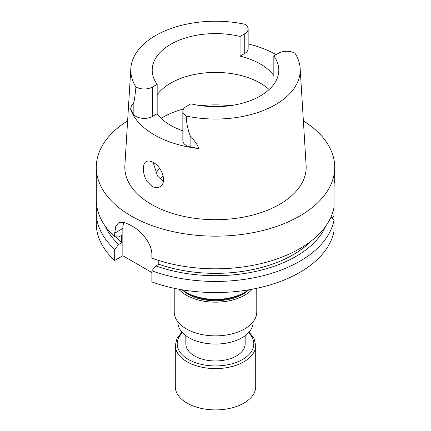 <?xml version="1.0" encoding="UTF-8"?>
<svg xmlns="http://www.w3.org/2000/svg" width="431" height="431" viewBox="0 0 431 431"><rect width="100%" height="100%" fill="white"/><g stroke="black" fill="none" stroke-linecap="round" stroke-linejoin="round"><path stroke-width="0.65" d="M185.836 335.679L185.836 343.83A29.664 17.127 0 0 0 194.526 355.941A29.664 17.127 0 0 0 226.851 359.653A29.664 17.127 0 0 0 245.164 343.83L245.164 335.679M248.779 289.821A38.768 22.385 180 0 1 182.221 289.821M159.524 168.451L159.589 168.376A63.298 36.543 0 0 0 155.871 173.246M157.164 94.772A63.298 36.543 180 0 1 210.398 72.527A63.298 36.543 180 0 1 269.127 89.54M240.062 56.127L240.062 36.452L244.743 33.747A11.642 6.724 180 0 0 248.154 28.996A11.642 6.724 180 0 0 244.711 24.222A84.713 48.908 180 0 0 130.841 68.4L124.877 165.482A90.677 52.356 180 0 0 151.378 204.359A90.677 52.356 180 0 0 251.682 215.344A90.677 52.356 180 0 0 306.123 165.482L300.159 68.4A84.713 48.908 180 0 1 186.289 116.041A11.642 6.724 180 0 1 182.846 111.268A11.642 6.724 180 0 1 186.257 106.516L190.938 103.812A63.298 36.543 0 0 0 278.798 70.129A63.298 36.543 0 0 0 273.836 55.949L273.836 75.624A63.298 36.543 0 0 0 240.062 56.127L244.743 53.422L244.743 33.747M157.164 84.309L157.164 113.725L152.482 116.429L152.482 87.014L157.164 84.309A63.298 36.543 0 0 1 152.202 70.129A63.298 36.543 0 0 1 240.062 36.452M273.836 55.949L278.518 53.245A11.642 6.724 0 0 1 295.019 53.266A84.713 48.908 180 0 1 300.159 68.4M157.164 113.725A63.298 36.543 0 0 0 182.846 130.852M163.457 181.085L162.298 180.503L157.579 176.074L153.129 162.406M262.307 94.734L259.877 96.188M147.472 181.904L152.143 186.386C154.939 187.911 157.509 188.04 159.853 186.774L160.057 186.65C167.557 182.706 161.921 166.77 153.156 162.422C150.392 160.86 148.092 160.574 146.26 161.56C142.004 163.688 142.419 174.749 147.472 181.904M248.154 43.919A85.92 49.608 180 0 1 276.104 54.64M248.154 28.996L248.154 48.671A11.642 6.724 180 0 1 244.743 53.422M152.482 87.014A11.642 6.724 0 0 1 135.98 86.992A84.713 48.908 180 0 1 130.841 68.4M135.98 86.992C135.162 92.88 134.774 100.579 133.174 104.054C131.956 104.356 131.099 106.069 130.609 109.199L133.174 113.752A11.642 6.724 0 0 0 152.482 116.429M182.846 111.268L182.846 140.684A11.642 6.724 180 0 0 190.89 147.073L198.783 148.555A86.518 49.953 180 0 1 154.32 134.865A86.518 49.953 180 0 1 130.609 109.199M198.783 148.555C197.274 144.272 194.64 140.544 190.89 137.376C187.948 130.431 186.413 123.32 186.289 116.041M303.381 120.836A119.209 68.825 180 0 1 334.709 167.336A119.209 68.825 180 0 1 261.121 230.924A119.209 68.825 180 0 1 131.207 216.001A119.209 68.825 180 0 1 96.291 167.336A119.209 68.825 180 0 1 127.619 120.836M334.709 167.336L334.709 180.309L334.025 184.339L334.025 207.343A119.209 68.825 180 0 1 151.874 258.185L151.874 254.662C152.046 244.237 142.203 231.614 132.947 226.631A119.209 68.825 180 0 1 131.207 225.645A119.209 68.825 180 0 1 129.505 224.643L123.417 222.186L118.67 222.827L115.707 226.636L114.689 233.193L114.689 236.716A119.209 68.825 180 0 1 96.291 199.984L96.291 167.336M311.004 241.171A109.689 63.33 0 0 1 158.791 264.23L155.866 265.922L151.874 270.813A119.209 68.825 0 0 0 334.025 219.972L331.105 216.782M155.866 265.922A113.714 65.652 0 0 0 325.691 226.243M158.791 264.23L158.791 260.523M334.025 188.509L334.16 183.746M105.309 226.243A113.714 65.652 0 0 0 118.676 244.452L121.607 242.761A109.689 63.33 0 0 1 116.111 236.818M96.797 206.298A119.209 68.825 0 0 0 96.291 212.612A119.209 68.825 0 0 0 114.689 249.344L118.676 244.452M114.689 236.716L118.676 237.002L121.607 235.31L121.607 242.761M123.912 222.283A23.856 13.776 -120 0 0 122.846 228.484L122.846 255.755L114.689 260.464A119.209 68.825 0 0 1 96.291 223.732L96.291 212.612M151.874 272.516L122.846 255.755M334.025 219.972L334.025 231.091A119.209 68.825 180 0 1 151.874 281.933L151.874 270.813M334.025 207.343L334.025 216.373L331.87 217.617M114.689 249.344L114.689 260.464M248.493 289.869A41.268 23.829 180 0 1 244.684 292.401A41.268 23.829 180 0 1 186.316 292.401A41.268 23.829 180 0 1 182.507 289.869M244.684 292.401L242.944 293.403A38.817 22.407 180 0 1 188.056 293.403L186.316 292.401M256.774 288.301L256.774 312.039A41.274 23.829 180 0 1 215.5 335.868A41.274 23.829 180 0 1 174.226 312.039L174.226 288.301M252.232 289.206A41.274 23.829 180 0 1 215.5 302.169A41.274 23.829 180 0 1 178.768 289.206M253.078 321.898L253.078 322.361A37.578 21.695 180 0 1 215.5 344.057A37.578 21.695 180 0 1 177.922 322.361L177.922 321.898M249.08 332.096L253.983 338.367L255.702 345.387L255.702 386.688A40.202 23.209 180 0 1 243.924 403.098A40.202 23.209 180 0 1 200.113 408.13A40.202 23.209 180 0 1 175.298 386.688L175.298 345.387L177.017 338.367L181.92 332.096M163.08 175.525A59.349 34.264 0 0 0 160.267 179.054M161.14 118.266A75.269 43.456 180 0 1 183.536 108.984M200.932 105.692A75.269 43.456 180 0 1 230.068 105.692M133.174 113.752L133.174 104.054M190.89 147.073L190.89 137.376M114.689 233.193L122.846 228.484M248.563 332.673A38.294 22.11 180 0 1 242.578 359.459A38.294 22.11 180 0 1 192.107 361.334A38.294 22.11 180 0 1 182.437 332.673M255.702 345.387A40.202 23.209 180 0 1 243.924 361.798A40.202 23.209 180 0 1 200.113 366.829A40.202 23.209 180 0 1 175.298 345.387"/></g></svg>
